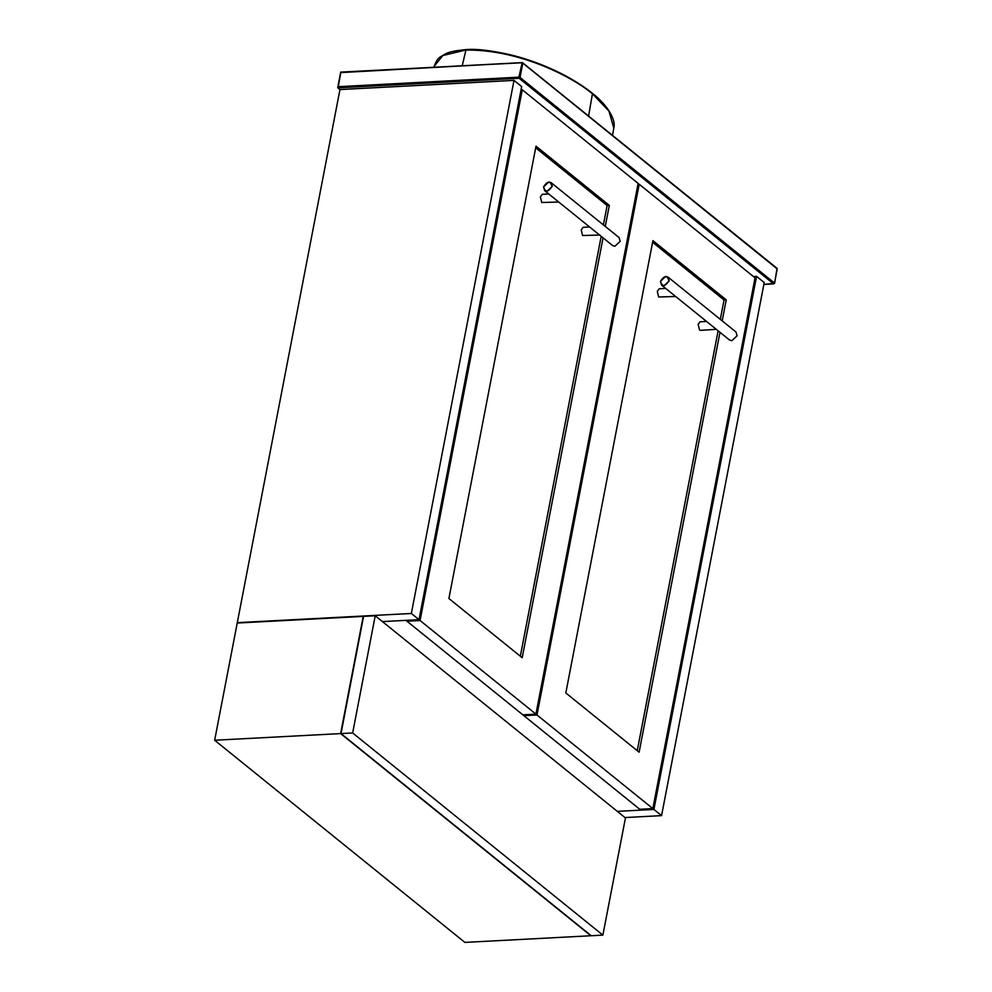 <?xml version="1.0" encoding="UTF-8"?>
<svg xmlns="http://www.w3.org/2000/svg" width="992" height="992" viewBox="0 0 992 992"><rect width="100%" height="100%" fill="white"/><g stroke="black" fill="none" stroke-linecap="round" stroke-linejoin="round"><path stroke-width="1.49" d="M652.848 808.592L755.048 277.859L639.195 184.252L536.994 714.984L652.848 808.592L639.741 809.274L523.888 715.678L536.994 714.984M637.955 184.326L639.195 184.252M523.888 715.678L524.061 714.748M722.176 320.862L726.231 299.857L652.922 240.647L565.824 692.974L639.121 752.196L719.981 332.308M726.231 299.857L724.036 299.981L652.612 242.271M637.248 750.684L718.109 330.795M720.304 319.35L724.036 299.981M624.997 817.557L661.565 815.635L764.224 282.546L756.561 276.359L653.914 809.447L617.334 811.369L640.807 810.142L405.902 620.36L382.441 621.6L419.008 619.665L521.668 86.589L514.005 80.389L411.358 613.478L237.299 622.654L339.958 89.565L514.005 80.389M640.807 810.142L640.981 809.212M756.561 276.359L753.412 276.532M661.565 815.635L653.914 809.447M602.876 935.121L625.444 817.929L375.224 615.772L363.58 616.379L341.012 733.584L352.656 732.964L602.876 935.121L591.22 935.741L341.012 733.584M375.224 615.772L352.656 732.964M237.224 623.038L363.208 616.404L340.64 733.596L214.656 740.243L237.224 623.038M340.64 733.596L590.86 935.754L464.876 942.4L214.656 740.243M411.358 613.478L419.008 619.665M521.036 89.863L522.276 89.788L420.075 620.521L406.968 621.215L407.142 620.285M420.075 620.521L535.928 714.128L522.821 714.823L406.968 621.215M535.928 714.128L638.129 183.396L522.276 89.788M605.269 226.399L609.311 205.406L536.002 146.184L448.905 598.523L522.201 657.733L603.062 237.844M609.311 205.406L607.129 205.518L535.692 147.808M520.329 656.22L601.189 236.332M603.396 224.899L607.129 205.518M543.591 186.831C547.534 180.817 550.349 180.668 552.036 186.384C548.092 192.386 545.278 192.535 543.591 186.831M552.271 186.446L551.13 182.677L548.812 181.97L543.529 186.905L544.67 190.675L547.001 191.369L552.271 186.446M551.13 182.677L619.045 237.547L620.186 241.316L614.916 246.252L612.585 245.545L599.639 235.042M589.62 226.982L583.122 227.329L581.225 229.884L582.602 235.526L599.59 235.042M548.774 193.986L542.277 194.32L540.367 196.887L541.744 202.517L558.744 202.033M557.826 201.289L558.781 202.033M598.672 234.298L599.404 234.881M660.511 281.282C664.454 275.268 667.269 275.119 668.955 280.835C665.012 286.849 662.197 286.998 660.511 281.282M669.191 280.897L668.05 277.128L665.719 276.433L660.449 281.356L661.59 285.126L663.908 285.832L669.191 280.897M668.05 277.128L735.965 331.998L737.106 335.767L731.823 340.702L729.504 339.996L716.311 329.344L700.488 330.348L699.509 329.989L698.145 324.347L700.042 321.792L706.54 321.445M665.682 288.436L659.196 288.784L657.287 291.338L658.663 296.98L675.651 296.496L661.59 285.126M675.465 296.335L716.311 329.344M434.186 66.352L442.816 55.552L465.434 50.096C515.989 49.067 569.234 74.524 592.435 93.769L591.84 93.037C568.763 73.867 515.691 48.633 466.029 49.687L462.222 65.695M339.958 89.565L337.826 87.854L519.163 78.294L773.636 283.886L763.865 284.406M338.284 86.688L340.851 72.168L522.189 62.608L518.89 77.165L338.284 86.688M341 72.577L522.189 62.608L777.232 268.956L774.516 283.067L520.044 77.475L522.759 63.364L521.606 63.054M588.591 116.064L592.435 93.769L608.939 111.079L613.8 128.03M519.163 78.294L518.89 77.165L520.044 77.475L519.163 78.294M773.636 283.886L774.516 283.067M522.759 63.364L522.189 62.608M777.232 268.956L776.662 268.212M598.709 234.335L558.546 201.884M557.864 201.326L544.67 190.675M434.012 67.183L434.223 66.204C436.12 60.983 438.328 57.784 440.832 56.581C445.768 54.002 445.718 51.609 465.818 49.6C476.668 48.658 492.119 50.53 512.145 55.205C542.19 62.769 571.925 76.954 592.236 93.149C608.865 106.256 615.995 120.627 613.825 127.894L612.56 135.433M337.739 87.519L340.702 72.106L522.573 62.732L777.046 268.324L774.628 283.266L763.852 284.481"/></g></svg>
